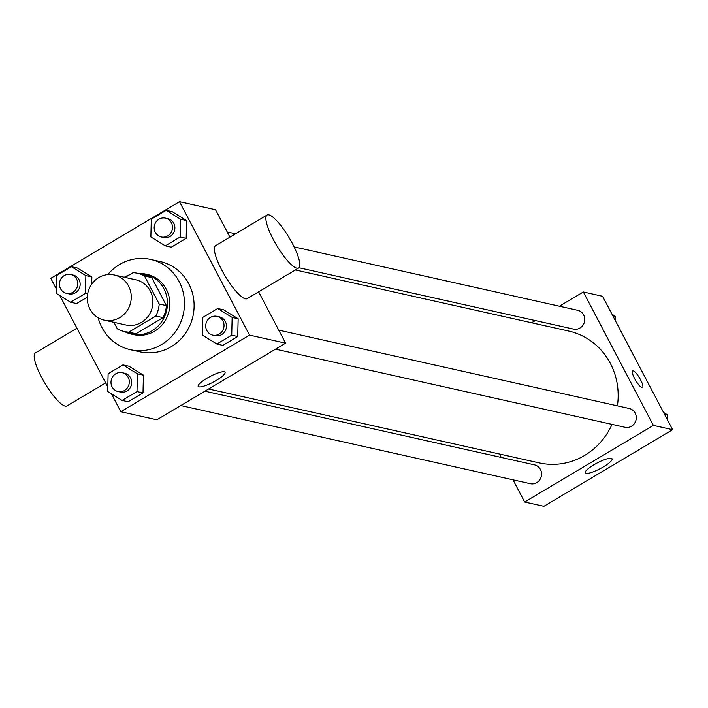 <?xml version="1.0" encoding="UTF-8"?>
<svg xmlns="http://www.w3.org/2000/svg" width="708" height="708" viewBox="0 0 708 708"><rect width="100%" height="100%" fill="white"/><g stroke="black" fill="none" stroke-linecap="round" stroke-linejoin="round"><path stroke-width="1.06" d="M89.978 309.069A23.134 21.921 102.6 0 1 91.819 283.996A23.134 21.921 102.6 0 1 114.333 274.996A23.134 21.921 102.6 0 1 130.679 302.36A23.134 21.921 102.6 0 1 104.244 320.149A23.134 21.921 102.6 0 1 89.978 309.069M114.333 274.996L135.971 279.837A23.134 21.921 102.6 0 1 152.317 307.192A23.134 21.921 102.6 0 1 125.874 324.99L104.244 320.149M137.432 273.27L144.644 274.881A29.86 28.293 102.6 0 1 151.68 277.536L166.415 305.617A29.86 28.293 102.6 0 1 163.061 317.644L135.971 333.769L128.759 332.149L155.849 316.025A29.86 28.293 102.6 0 0 159.212 303.998L144.467 275.925A29.86 28.293 102.6 0 0 137.432 273.27A29.86 28.293 102.6 0 0 133.086 272.668L125.121 277.412M113.917 322.317L117.378 328.901A29.86 28.293 102.6 0 0 124.404 331.548A29.86 28.293 102.6 0 0 128.759 332.149M135.971 333.769A29.86 28.293 102.6 0 1 131.617 333.158L124.404 331.548M124.458 331.556A30.842 29.232 -77.4 0 0 131.405 334.123A30.842 29.232 -77.4 0 0 166.654 310.396A30.842 29.232 -77.4 0 0 144.866 273.925A30.842 29.232 -77.4 0 0 137.485 273.288M129.369 274.881A30.842 29.232 -77.4 0 0 124.316 277.226M144.866 273.925L147.264 274.456A30.842 29.232 102.6 0 1 169.062 310.936A30.842 29.232 102.6 0 1 133.803 334.663L131.405 334.123M163.061 317.644L155.849 316.025M151.68 277.536L144.467 275.925M166.415 305.617L159.212 303.998M107.766 274.598A46.268 43.843 102.6 0 1 150.627 259.411A46.268 43.843 102.6 0 1 183.319 314.122A46.268 43.843 102.6 0 1 130.44 349.708A46.268 43.843 102.6 0 1 101.925 327.547A46.268 43.843 102.6 0 1 98.12 317.715M150.627 259.411L160.247 261.562A46.268 43.843 102.6 0 1 192.939 316.272A46.268 43.843 102.6 0 1 140.06 351.858L130.44 349.708M165.309 245.844L171.318 247.181L186.177 238.339L186.602 220.577L172.168 211.657L166.159 210.311L151.3 219.161L150.866 236.923L165.309 245.844L180.168 236.994L180.593 219.232L166.159 210.311M216.86 344.035L222.87 345.38L237.729 336.53L238.154 318.768L223.719 309.847L217.71 308.502L202.851 317.352L202.417 335.114L216.86 344.035L231.72 335.185L232.144 317.423L217.71 308.502M111.404 393.798L120.82 411.72L249.526 335.105L179.487 201.7L50.772 278.315L56.251 288.74M59.853 295.608L107.802 386.931M85.863 275.616L91.872 276.961L91.704 284.156L91.872 276.961L77.438 268.04L71.428 266.704L56.569 275.545L56.136 293.316L70.57 302.228L85.438 293.386L85.863 275.616L71.428 266.704M76.579 303.573L87.323 297.183L76.579 303.573L70.57 302.228M122.121 400.418L128.13 401.763L142.998 392.913L143.423 375.151L128.989 366.24L122.98 364.894L108.12 373.736L107.687 391.506L122.121 400.418L136.989 391.577L137.414 373.806L122.98 364.894M229.923 237.145L215.542 209.754L179.487 201.7M120.82 411.72L156.875 419.782L285.589 343.168L258.641 291.838M285.589 343.168L249.526 335.105M198.957 386.86A15.16 3.23 -27.7 0 1 198.187 386.373A15.16 3.23 -27.7 0 1 210.117 376.47A15.16 3.23 -27.7 0 1 225.038 372.275A15.16 3.23 -27.7 0 1 214.754 381.302A15.16 3.23 -27.7 0 1 198.957 386.86M298.634 268.031L247.145 298.679A30.842 7.346 -120.8 0 1 221.754 270.022A30.842 7.346 -120.8 0 1 215.595 245.667L267.084 215.02A30.842 7.346 -120.8 0 1 289.165 237.773A30.842 7.346 -120.8 0 1 298.634 268.031A30.842 7.346 -120.8 0 1 273.244 239.375A30.842 7.346 -120.8 0 1 267.084 215.02M76.96 328.193L35.4 352.929A30.842 7.346 59.2 0 0 44.87 383.187A30.842 7.346 59.2 0 0 66.95 405.941L105.678 382.886M295.386 269.96L568.728 331.07A67.552 64.012 102.6 0 1 617.411 405.843M612.013 424.393A67.552 64.012 102.6 0 1 539.257 462.908L208.603 388.993M180.788 405.551L530.301 483.688A9.638 9.133 -77.4 0 0 539.682 479.935A9.638 9.133 -77.4 0 0 540.443 469.493A9.638 9.133 -77.4 0 0 534.505 464.873L204.913 391.188M294.103 246.897L577.684 310.299A9.638 9.133 102.6 0 1 584.498 321.697A9.638 9.133 102.6 0 1 573.48 329.105L298.997 267.748M278.74 330.132L629.235 408.489A9.638 9.133 102.6 0 1 636.05 419.888A9.638 9.133 102.6 0 1 625.031 427.296L275.518 349.159M513.008 479.82L524.655 502.007L653.369 425.393L583.33 291.979L559.417 306.21M535.292 320.574L531.602 322.768M499.467 454.014L501.264 457.439M524.655 502.007L543.886 506.3L672.6 429.685L602.561 296.28L583.33 291.979M672.6 429.685L653.369 425.393M585.976 473.378A15.16 3.23 -27.7 0 1 585.206 472.891A15.16 3.23 -27.7 0 1 597.127 462.988A15.16 3.23 -27.7 0 1 612.057 458.802A15.16 3.23 -27.7 0 1 601.765 467.82A15.16 3.23 -27.7 0 1 585.976 473.378M634.589 378.506A9.638 2.292 -120.8 0 1 632.669 370.895A9.638 2.292 -120.8 0 1 639.563 378.01A9.638 2.292 -120.8 0 1 642.528 387.462A9.638 2.292 -120.8 0 1 634.589 378.506M632.66 370.895A9.638 2.292 -120.8 0 1 639.563 378.01A9.638 2.292 -120.8 0 1 642.519 387.462M667.131 419.26L667.237 414.684L663.52 412.392M667.237 414.684L664.387 414.056M615.571 321.069L615.686 316.494L611.969 314.202M615.686 316.494L612.836 315.856M122.254 372.709L124.652 373.249A9.638 9.133 102.6 0 1 131.467 384.648A9.638 9.133 102.6 0 1 120.448 392.064L118.041 391.524A9.638 9.133 102.6 0 1 112.103 386.904A9.638 9.133 102.6 0 1 112.873 376.461A9.638 9.133 102.6 0 1 122.254 372.709A9.638 9.133 102.6 0 1 129.06 384.108A9.638 9.133 102.6 0 1 118.041 391.524M128.13 401.763L142.998 392.913L143.423 375.151L137.414 373.806M143.423 375.151L128.989 366.24M142.998 392.913L136.989 391.577M216.984 316.326L219.383 316.865A9.638 9.133 102.6 0 1 226.197 328.264A9.638 9.133 102.6 0 1 215.179 335.672L212.781 335.141A9.638 9.133 102.6 0 1 206.833 330.521A9.638 9.133 102.6 0 1 207.603 320.069A9.638 9.133 102.6 0 1 216.984 316.326A9.638 9.133 102.6 0 1 223.79 327.724A9.638 9.133 102.6 0 1 212.781 335.141M222.87 345.38L237.729 336.53L238.154 318.768L232.144 317.423M238.154 318.768L223.719 309.847M237.729 336.53L231.72 335.185M70.703 274.518L73.101 275.058A9.638 9.133 102.6 0 1 79.915 286.457A9.638 9.133 102.6 0 1 68.897 293.873L66.49 293.333A9.638 9.133 102.6 0 1 60.552 288.714A9.638 9.133 102.6 0 1 61.322 278.271A9.638 9.133 102.6 0 1 70.703 274.518A9.638 9.133 102.6 0 1 77.508 285.917A9.638 9.133 102.6 0 1 66.49 293.333M91.872 276.961L77.438 268.04M87.677 293.882L85.438 293.386M165.433 218.135L167.831 218.675A9.638 9.133 102.6 0 1 174.646 230.073A9.638 9.133 102.6 0 1 163.628 237.481L161.229 236.95A9.638 9.133 102.6 0 1 155.282 232.33A9.638 9.133 102.6 0 1 156.052 221.878A9.638 9.133 102.6 0 1 165.433 218.135A9.638 9.133 102.6 0 1 172.239 229.534A9.638 9.133 102.6 0 1 161.229 236.95M171.318 247.181L186.177 238.339L186.602 220.577L180.593 219.232M186.602 220.577L172.168 211.657M186.177 238.339L180.168 236.994M235.534 233.808L227.188 231.941"/></g></svg>
